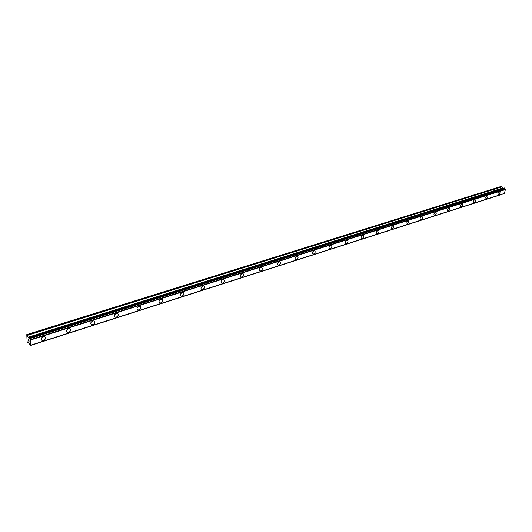 <?xml version="1.0" encoding="UTF-8"?>
<svg xmlns="http://www.w3.org/2000/svg" width="532" height="532" viewBox="0 0 532 532"><rect width="100%" height="100%" fill="white"/><g stroke="black" fill="none" stroke-linecap="round" stroke-linejoin="round"><path stroke-width="0.8" d="M44.748 336.61C46.184 337.867 45.772 339.143 43.531 340.433L42.061 340.447C40.632 339.19 41.037 337.913 43.285 336.623L44.755 336.61C46.184 337.873 45.779 339.15 43.531 340.44L42.061 340.453C40.632 339.19 41.044 337.913 43.291 336.623M69.825 328.623C71.222 329.867 70.823 331.123 68.628 332.407L67.251 332.42C65.855 331.177 66.254 329.92 68.455 328.636L69.825 328.623C71.222 329.867 70.823 331.123 68.628 332.407L67.251 332.42C65.855 331.183 66.261 329.92 68.455 328.636M94.044 320.909C95.408 322.133 95.015 323.376 92.867 324.653L91.577 324.666C90.214 323.443 90.613 322.192 92.761 320.922L94.051 320.909C95.408 322.133 95.015 323.383 92.874 324.653L91.577 324.666C90.214 323.443 90.613 322.199 92.761 320.929M117.459 313.454C118.782 314.658 118.397 315.895 116.295 317.152L115.085 317.172C113.755 315.968 114.147 314.731 116.249 313.474L117.459 313.454C118.789 314.658 118.397 315.895 116.302 317.158L115.085 317.172C113.762 315.968 114.147 314.731 116.249 313.474M137.143 307.416L137.708 307.09M140.096 306.246C141.392 307.436 141.007 308.653 138.952 309.903L137.808 309.923C136.518 308.733 136.904 307.516 138.965 306.266L140.102 306.246C141.392 307.436 141.007 308.653 138.952 309.903L137.815 309.93C136.525 308.74 136.904 307.516 138.965 306.266M162.007 299.27C163.264 300.447 162.885 301.651 160.87 302.894L159.8 302.914C158.543 301.737 158.922 300.533 160.937 299.297L162.007 299.277C163.264 300.447 162.885 301.651 160.877 302.894L159.8 302.914C158.543 301.744 158.922 300.533 160.937 299.297M183.214 292.52C184.438 293.677 184.065 294.874 182.097 296.098L181.08 296.125C179.856 294.967 180.235 293.777 182.21 292.547L183.214 292.527C184.438 293.677 184.065 294.874 182.097 296.105L181.08 296.125C179.863 294.967 180.235 293.777 182.21 292.547M203.756 285.99C204.946 287.127 204.581 288.304 202.652 289.528L201.695 289.548C200.504 288.411 200.877 287.227 202.812 286.01L203.756 285.99C204.946 287.127 204.574 288.304 202.645 289.528L201.695 289.548C200.504 288.411 200.877 287.227 202.805 286.01M223.666 279.652C224.823 280.776 224.457 281.94 222.562 283.15L221.664 283.177C220.507 282.053 220.88 280.883 222.768 279.679L223.666 279.652C224.823 280.776 224.457 281.947 222.569 283.15L221.664 283.177C220.507 282.053 220.88 280.883 222.768 279.679M242.971 273.514C244.095 274.618 243.729 275.776 241.874 276.973L241.023 276.999C239.899 275.889 240.265 274.731 242.12 273.534L242.971 273.514C244.095 274.625 243.729 275.776 241.88 276.973L241.023 276.999C239.905 275.889 240.271 274.731 242.12 273.541M261.691 267.556C262.781 268.653 262.422 269.791 260.607 270.981L259.802 271.007C258.712 269.91 259.071 268.766 260.893 267.583L261.691 267.556C262.788 268.653 262.422 269.797 260.607 270.981L259.802 271.007C258.712 269.91 259.077 268.766 260.893 267.583M279.865 261.777C280.923 262.861 280.563 263.985 278.788 265.162L278.023 265.189C276.959 264.105 277.325 262.981 279.107 261.804L279.865 261.777C280.923 262.861 280.563 263.992 278.788 265.162L278.023 265.189C276.966 264.111 277.325 262.981 279.107 261.804M297.508 256.165C298.532 257.235 298.179 258.353 296.43 259.516L295.706 259.543C294.681 258.472 295.041 257.355 296.79 256.191L297.508 256.171C298.538 257.235 298.179 258.353 296.437 259.516L295.712 259.543C294.681 258.472 295.041 257.362 296.79 256.191M314.638 250.718C315.642 251.776 315.283 252.88 313.574 254.03L312.889 254.057C311.892 253.006 312.244 251.895 313.96 250.745L314.645 250.718C315.642 251.776 315.283 252.88 313.574 254.03L312.889 254.057C311.892 253.006 312.251 251.902 313.96 250.745M331.29 245.425C332.261 246.469 331.908 247.56 330.232 248.703L329.581 248.73C328.61 247.686 328.962 246.595 330.645 245.452L331.296 245.425C332.261 246.469 331.908 247.56 330.232 248.703L329.581 248.73C328.61 247.686 328.969 246.595 330.645 245.452M347.476 240.278C348.42 241.309 348.068 242.386 346.418 243.523L345.8 243.55C344.862 242.519 345.215 241.435 346.864 240.304L347.482 240.278C348.42 241.309 348.068 242.393 346.418 243.523L345.8 243.55C344.862 242.519 345.215 241.442 346.864 240.304M363.216 235.277C364.134 236.294 363.782 237.358 362.166 238.482L361.574 238.509C360.663 237.491 361.015 236.421 362.638 235.304L363.223 235.277C364.134 236.294 363.782 237.365 362.166 238.489L361.58 238.509C360.663 237.491 361.015 236.427 362.638 235.304M378.531 230.409C379.422 231.413 379.07 232.471 377.481 233.581L376.922 233.608C376.038 232.604 376.39 231.546 377.979 230.436L378.538 230.409C379.422 231.413 379.07 232.471 377.481 233.588L376.922 233.608C376.038 232.604 376.39 231.546 377.979 230.436M393.434 225.674C394.298 226.665 393.946 227.709 392.39 228.813L391.858 228.84C390.993 227.842 391.346 226.798 392.909 225.694L393.441 225.674C394.298 226.665 393.946 227.716 392.39 228.813L391.858 228.84C391 227.849 391.346 226.798 392.909 225.694M407.944 221.059C408.782 222.043 408.43 223.081 406.9 224.172L406.395 224.191C405.557 223.214 405.909 222.177 407.439 221.086L407.951 221.059C408.782 222.043 408.436 223.081 406.9 224.172L406.395 224.198C405.564 223.214 405.909 222.177 407.446 221.086M422.076 216.571C422.887 217.541 422.541 218.566 421.038 219.65L420.553 219.669C419.741 218.699 420.094 217.674 421.597 216.59L422.082 216.571C422.887 217.541 422.541 218.566 421.038 219.65L420.553 219.669C419.741 218.705 420.094 217.674 421.597 216.597M435.848 212.195C436.632 213.152 436.28 214.17 434.804 215.241L434.345 215.267C433.56 214.303 433.906 213.292 435.389 212.221L435.848 212.195C436.632 213.152 436.287 214.17 434.804 215.241L434.345 215.267C433.56 214.31 433.906 213.292 435.389 212.221M449.261 207.932C450.025 208.883 449.68 209.887 448.223 210.951L447.784 210.971C447.026 210.02 447.372 209.016 448.828 207.959L449.261 207.932C450.025 208.883 449.68 209.887 448.223 210.951L447.784 210.971C447.02 210.02 447.372 209.016 448.822 207.952M462.341 203.776C463.079 204.714 462.734 205.711 461.311 206.762L460.885 206.782C460.147 205.844 460.493 204.853 461.922 203.796L462.341 203.776C463.079 204.714 462.734 205.711 461.311 206.762L460.885 206.788C460.147 205.844 460.493 204.853 461.922 203.803M475.096 199.726C475.814 200.65 475.468 201.635 474.065 202.679L473.66 202.705C472.948 201.774 473.294 200.79 474.697 199.746L475.103 199.726C475.814 200.65 475.468 201.641 474.065 202.679L473.666 202.705C472.948 201.774 473.294 200.79 474.697 199.746M487.545 195.769C488.236 196.694 487.891 197.665 486.514 198.702L486.128 198.722C485.437 197.804 485.776 196.827 487.159 195.796L487.545 195.769C488.236 196.687 487.891 197.665 486.514 198.695L486.122 198.722C485.43 197.798 485.776 196.827 487.159 195.789M499.781 191.952C500.319 192.943 499.94 193.894 498.657 194.812L498.191 194.798M499.322 191.932L499.688 191.912C500.359 192.823 500.014 193.788 498.657 194.812L498.284 194.832C497.613 193.927 497.959 192.956 499.322 191.932M503.059 188.348L501.35 186.38L26.78 334.595L28.588 337.973L29.174 337.541L29.513 337.92L30.324 340.081L30.696 345.202L30.131 345.62L28.967 343.067L28.442 342.468L27.857 342.867L27.112 341.577L26.78 334.595M504.376 193.442L505.4 189.558L504.309 187.949L29.187 337.541M30.63 345.255L504.403 193.435L30.637 345.248M503.797 193.628L30.277 345.448M503.472 193.874L30.125 345.62L503.771 193.695M28.914 339.828L28.974 340.547L28.914 339.828M28.628 339.476L28.655 339.862M28.608 339.808L28.582 339.416L28.615 339.808M28.582 339.416L28.296 339.07L28.582 339.416M28.296 339.07L28.349 339.782M28.243 338.917L29.014 340.6M28.881 341.019L29.087 341.597L28.376 340.719L29.087 341.591M28.369 340.626L28.994 341.384M505.26 189.339L30.171 339.729M505.4 189.558L30.324 340.081M504.509 193.382L30.696 345.202M501.982 186.705L27.285 335.207M502.068 186.805L27.371 335.366M502.6 188.055L28.05 337.255M502.687 188.155L28.136 337.414M504.383 187.956L29.227 337.574M504.735 188.142L29.513 337.92M504.802 188.215L29.573 338.039M504.941 188.541L29.752 338.532M504.954 188.627L29.779 338.651M505.34 189.419L30.244 339.868M503.724 193.748L30.258 345.507M28.642 342.668L27.93 342.901L28.648 342.674M504.309 187.949L29.174 337.541"/></g></svg>
